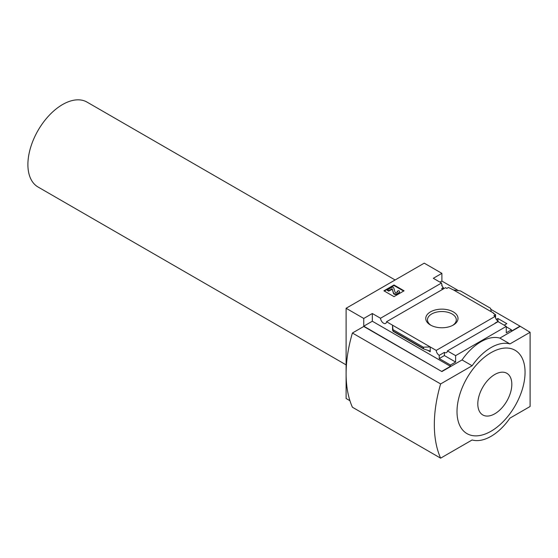 <?xml version="1.0" encoding="UTF-8"?>
<svg xmlns="http://www.w3.org/2000/svg" width="558" height="558" viewBox="0 0 558 558"><rect width="100%" height="100%" fill="white"/><g stroke="black" fill="none" stroke-linecap="round" stroke-linejoin="round"><path stroke-width="0.84" d="M442.766 289.274A4.276 2.469 60 0 1 441.692 288.535L443.331 287.586A4.276 2.469 60 0 1 441.692 285.319L442.075 285.096L442.075 286.038M443.331 287.586L443.331 288.946M442.075 285.096A4.276 2.469 60 0 1 441.517 283.032L433.315 278.296L441.887 273.35L424.24 263.16L346.106 308.274L363.753 318.458L372.319 313.512L380.521 318.248A4.276 2.469 -120 0 0 382.495 322.378A4.276 2.469 -120 0 0 385.676 323.403A4.276 2.469 -120 0 0 386.548 321.729L445.528 287.677L446.798 288.409L448.437 287.468L453.542 289.972L460.448 290.906L490.615 308.323L491.221 311.727L453.542 289.972M496.306 319.413L497.903 318.499L497.903 321.094M497.903 318.499L506.845 323.661L504.202 325.188M495.567 317.969L495.567 314.677L493.363 313.401L493.739 313.184L493.739 313.624M495.567 314.677L493.935 315.619L495.204 316.358A4.276 2.469 60 0 0 498.217 321.296L498.217 321.736M493.739 313.184L491.221 311.727M506.28 326.828L511.449 329.813L511.449 331.117L520.021 326.172L530.1 332.282L509.935 343.923A44.556 25.724 120 0 0 472.131 365.755L440.625 383.939A120.347 69.485 120 0 0 440.625 458.16L472.131 439.969A44.556 25.724 120 0 0 509.935 418.137L530.1 406.496L530.1 332.282M453.284 325.042A16.126 9.312 180 0 1 430.483 325.042A16.126 9.312 180 0 1 430.483 311.873A16.126 9.312 180 0 1 453.284 311.873A16.126 9.312 180 0 1 453.291 325.042A16.126 9.312 180 0 1 453.284 325.042M386.548 321.729L436.223 350.41L495.204 316.358M441.887 273.35L441.887 281.065L458.474 290.641M490.789 309.299L520.021 326.172M441.887 281.065L439.997 282.153M495.316 323.249A4.276 2.469 60 0 1 495.065 323.117L498.217 321.296M436.223 350.41A4.276 2.469 -120 0 0 439.237 355.348L444.405 352.363A4.276 2.469 -120 0 0 446.546 352.579A4.276 2.469 -120 0 0 447.418 350.905L498.078 321.652L506.28 326.388L506.28 332.791L511.449 329.813M380.521 318.248L441.517 283.032M346.106 308.274L346.106 398.496L349.943 400.707M363.753 318.458L363.753 326.172L441.887 371.572L363.753 326.465L352.405 333.014L440.625 383.939M447.418 350.905L455.621 355.641L506.28 326.388M441.887 371.279L450.452 366.334L450.452 365.023L455.621 362.044L455.621 355.641M520.021 326.465L499.856 338.106A44.556 25.724 -60 0 0 462.045 359.931L441.887 371.572M450.452 365.023L439.237 358.55L439.237 355.348M423.724 348.973L423.32 347.181L430.225 346.943L430.225 351.749L429.583 350.891L423.724 348.973L393.118 331.306L392.546 325.188L392.546 329.994L393.118 331.306M372.319 313.512L372.319 321.227L363.753 326.172M450.452 366.334L372.319 321.227M423.32 347.181L393.153 329.757M393.997 284.992L404.076 290.809L393.997 296.633L383.911 290.809L393.997 284.992L393.997 285.501L384.357 291.067M499.856 338.106L509.935 343.923M462.045 359.931L472.131 365.755M352.405 333.014A120.347 69.485 120 0 0 352.405 407.228L440.625 458.16M491.033 352.656A48.121 27.781 120 0 0 457.009 411.588A48.121 27.781 120 0 0 491.033 431.236A48.121 27.781 120 0 0 525.057 372.305A48.121 27.781 120 0 0 491.033 352.656M403.636 291.067L393.997 285.501M388.64 290.627L387.378 289.902L387.378 290.411L388.64 291.137L388.64 290.627L392.204 288.8L393.446 292.88A2.316 1.339 0 0 0 395.029 293.926A2.316 1.339 0 0 0 397.366 293.592L398.719 292.81A2.671 1.541 0 0 0 399.507 291.722A2.671 1.541 0 0 0 398.719 290.627L397.212 291.213L397.212 291.722A1.249 0.718 0 0 1 397.491 291.974M392.204 288.8L393.446 293.389A2.316 1.339 0 0 0 395.029 294.436A2.316 1.339 0 0 0 397.366 294.101L398.719 293.32A2.671 1.541 0 0 0 399.507 292.232A2.671 1.541 0 0 0 399.465 291.974M392.204 289.309L388.64 291.137M387.378 289.902L392.42 286.993L393.683 287.719L395.085 292.315A0.893 0.516 0 0 0 395.692 292.713A0.893 0.516 0 0 0 396.592 292.587L397.212 292.232A1.249 0.718 0 0 0 397.575 291.722A1.249 0.718 0 0 0 397.212 291.213M444.405 352.363L444.405 355.565L439.237 358.55M455.621 362.044L444.405 355.565M494.813 413.771A24.057 13.894 -60 0 1 480.082 392.811A24.057 13.894 -60 0 1 509.545 375.799A24.057 13.894 -60 0 1 494.813 413.771M395.12 279.976L87.062 102.121A49.013 28.298 120 0 0 49.292 115.255A49.013 28.298 120 0 0 27.9 164.575A49.013 28.298 120 0 0 38.049 187.014L346.106 364.869M431.118 325.391A14.41 8.321 180 0 1 427.477 320.041A14.41 8.321 180 0 1 441.887 311.538A14.41 8.321 180 0 1 456.291 320.041A14.41 8.321 180 0 1 452.65 325.391M430.225 351.749L427.533 350.187M423.32 348.443L393.153 331.02M398.719 292.81L398.719 293.32M397.366 293.592L397.366 294.101M393.446 292.88L393.446 293.389M391.897 288.744L391.897 289.253M399.507 291.722L399.507 292.232"/></g></svg>
